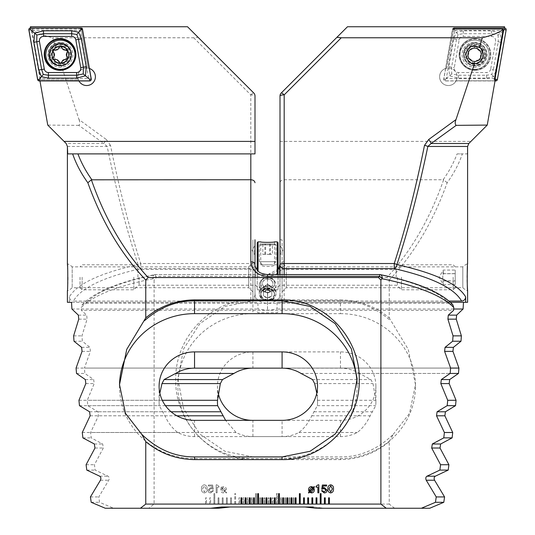 <?xml version="1.0" encoding="UTF-8"?>
<svg xmlns="http://www.w3.org/2000/svg" width="535" height="535" viewBox="0 0 535 535"><rect width="100%" height="100%" fill="white"/><g stroke="black" fill="none" stroke-linecap="round" stroke-linejoin="round"><path stroke-width="0.4" stroke-dasharray="2.67 2.01" d="M60.422 42.272A12.506 12.506 0 0 0 47.916 54.777A12.506 12.506 0 0 0 60.422 67.283A12.506 12.506 0 0 0 72.927 54.777A12.506 12.506 0 0 0 60.422 42.272M79.013 119.599C80.123 122.482 80.043 124.401 78.779 125.357L103.89 143.507A4.166 0.635 124.9 0 1 106.278 139.481L79.013 119.599L60.629 63.525C64.755 63.912 67.604 60.963 69.175 54.67C67.457 48.424 64.534 45.535 60.422 46.023A8.754 8.754 0 0 0 51.668 54.777A8.754 8.754 0 0 0 60.422 63.531C57.586 63.926 54.924 62.207 52.45 58.382C51.434 52.149 52.497 48.504 55.64 47.441L52.691 37.771L193.717 37.771L198.09 37.323L253.771 93.01A4.166 4.166 0 0 1 254.994 95.952L254.994 153.899L77.923 153.899M60.629 63.525L60.422 63.531A8.754 8.754 0 0 0 69.175 54.777A8.754 8.754 0 0 0 60.422 46.023L55.64 47.441M30.415 26.75L30.936 28.001L81.099 28.001L88.181 68.159A8.754 8.754 0 0 0 77.889 76.779A8.754 8.754 0 0 0 86.643 85.533A8.754 8.754 0 0 0 95.397 76.779A8.754 8.754 0 0 0 86.643 68.019A8.754 8.754 0 0 0 78.424 79.789L78.866 80.792A8.754 8.754 0 0 0 78.946 80.945M254.58 250.32L254.58 254.493L254.58 250.32M254.994 250.32L254.994 254.493L254.994 250.32M67.397 302.308L252.908 302.308L252.908 239.78L252.908 291.889L252.908 262.705L248.742 266.871L248.742 287.716L248.742 266.871L72.192 266.871L72.192 287.716L72.192 266.871A14.592 14.592 0 0 0 67.397 263.748M252.908 291.889L248.742 287.716L72.192 287.716A14.592 14.592 0 0 1 67.397 290.846L67.718 284.714M278.641 268.978L267.5 274.716C259.957 274.047 255.79 270.543 254.994 264.21L254.994 295.293L252.908 299.814L252.908 302.308L257.957 302.308L257.957 309.016L267.5 310.34L453.606 310.34M252.908 262.705L252.908 299.814M254.994 295.293L254.994 264.598A4.166 4.026 0 0 1 250.821 268.63L250.821 301.058L73.395 301.058C80.838 288.011 103.295 277.197 140.752 268.63A4.166 2.628 77.4 0 1 138.083 264.598C99.958 273.138 77.04 283.904 69.336 296.898C69.543 299.413 70.894 300.797 73.395 301.058M67.784 282.453L67.838 279.905M67.851 277.311L67.718 269.894M67.624 267.747L67.557 266.376M67.397 146.456L107.167 146.456C116.235 190.146 126.548 229.528 138.083 264.598A4.166 1.03 -17.9 0 1 140.752 263.521C129.457 228.452 119.365 189.069 110.491 145.373A4.166 1.057 -11.5 0 0 107.167 146.456L103.89 143.507L66.179 143.507M69.336 302.308L69.336 296.898M81.28 29.03L31.739 29.03L40.687 79.789L78.424 79.789L39.971 79.789L39.944 80.792L78.866 80.792M193.717 37.771L250.821 94.876L250.821 263.521A4.166 1.077 180 0 1 254.994 264.598L254.994 239.78L252.908 239.78M78.779 125.357L47.755 125.083M106.278 139.481L110.491 145.373M187.517 26.75L198.09 37.323M250.821 94.876A4.166 0.776 135 0 1 253.771 93.01A4.166 4.166 0 0 1 254.994 95.952A4.166 1.077 180 0 0 250.821 94.876M105.281 508.25L210.529 508.25L221.644 506.999L305.017 506.999L316.138 508.25L421.386 508.25L324.471 508.25L313.356 506.999L324.471 508.25L394.589 508.25L389.233 504.084L389.233 441.636C375.102 453.359 358.845 459.351 340.454 459.605L252.908 459.598C210.476 460.481 174.604 421.306 175.768 379.676C174.684 338.127 210.469 299.011 252.908 299.888L340.454 299.888M254.994 298.838L255.222 296.116C256.934 300.543 261.026 302.93 267.5 303.271L449.514 303.271L452.777 304.689M250.821 301.058L252.908 300.483M254.994 293.247L255.222 296.116M71.529 302.308L257.957 302.308M159.858 393.118L159.176 400.287A35.437 34.227 0 0 0 159.109 402.38A35.437 34.227 0 0 0 159.276 405.664L164.874 415.802C168.177 422.877 172.457 428.448 177.72 432.501A35.437 34.227 0 0 0 194.546 436.607L282.092 436.607A35.437 34.227 0 0 0 298.911 432.501C304.181 428.448 308.461 422.877 311.758 415.802L317.362 405.664A35.437 34.227 0 0 0 317.529 402.38A35.437 34.227 0 0 0 317.462 400.287L316.78 393.118M380.425 274.662A4.166 2.494 -78.5 0 0 379.589 274.716C414.999 282.105 438.305 291.628 449.514 303.271M119.512 385.407A75.04 72.479 0 0 0 119.506 386.13A75.04 72.479 0 0 0 194.546 458.609L282.092 458.609A75.04 72.479 0 0 0 357.133 386.13A75.04 72.479 0 0 0 357.039 382.625M71.911 309.016L257.957 309.016M76.07 368.073L450.597 368.073L84.403 368.073L90.388 351.368L89.947 347.349L82.343 341.23L81.962 335.86L87.085 319.154L86.703 315.135L81.394 310.34L81.213 307.545C92.542 295.795 116.429 286.192 152.883 278.742L154.107 280.039L154.107 504.084L148.743 508.25L113.614 508.25L99.543 502.305L98.768 496.935L108.765 480.229C109.514 478.39 109.28 477.046 108.05 476.204L95.123 470.091L94.434 464.721L103.322 448.016L102.68 443.99L91.218 437.877L90.616 432.501L98.467 415.802L97.905 411.776L87.807 405.664L87.285 400.287L94.173 383.588L93.672 379.562L84.851 373.443L84.403 368.073M301.024 373.443L450.149 373.443L359.386 373.443L370.895 379.562L373.015 383.588L375.824 400.287A35.437 34.227 0 0 1 375.891 402.38A35.437 34.227 0 0 1 375.724 405.664L370.126 415.802C366.823 422.877 362.543 428.448 357.28 432.501A35.437 34.227 0 0 1 340.454 436.607L252.908 436.607A35.437 34.227 0 0 1 236.089 432.501L225.616 420.356M76.518 373.443L84.851 373.443M78.946 400.287L159.176 400.287M317.462 400.287L375.824 400.287M79.468 405.664L159.276 405.664M317.362 405.664L375.724 405.664M82.283 432.501L177.72 432.501M298.911 432.501L357.28 432.501M82.885 437.877L91.218 437.877M73.623 335.86L81.962 335.86M74.004 341.23L82.343 341.23M86.095 464.721L94.434 464.721M86.784 470.091L95.123 470.091M90.428 496.935L98.768 496.935M91.204 502.305L99.543 502.305M81.574 28.154L81.106 28.014M89.412 68.473A8.754 8.754 0 0 0 89.245 68.42L82.243 28.716M72.646 153.899L67.718 153.899M31.739 29.03C34.628 32.08 41.61 34.989 52.691 37.771M81.126 28.154L81.307 29.157L81.949 28.388M89.245 68.42L88.181 68.159L81.307 29.157M40.687 79.789L39.971 79.789M308.775 493.009L308.421 492.775L309.143 491.872L308.575 489.779C308.601 487.813 309.578 486.763 311.504 486.623L313.51 487.338L314.139 486.582L314.486 486.904L313.824 487.699L314.346 489.786C314.326 491.739 313.363 492.788 311.45 492.929L309.471 492.24L308.775 493.009M309.538 489.779L309.785 491.143L312.868 488.04L311.464 487.479L309.538 489.779M313.383 489.846L313.142 488.428L310.046 491.538L311.45 492.08L313.383 489.846M318.833 492.829L317.87 492.829L317.87 487.158L316.058 487.158L316.058 486.302L318.118 484.81L318.833 484.81L318.833 492.829M324.217 492.929L321.508 490.695L322.578 490.695L324.19 491.973L325.996 490.261L324.203 488.549L321.722 489.257L322.378 485.024L326.651 485.024L326.651 485.987L323.147 485.987L322.819 488.127L324.357 487.586L327.066 490.174C326.932 491.926 325.982 492.849 324.217 492.929M330.69 492.929C328.644 492.501 327.721 491.15 327.922 488.876C327.721 486.603 328.644 485.245 330.69 484.81C332.75 485.238 333.679 486.596 333.479 488.876C333.673 491.157 332.75 492.508 330.69 492.929M332.409 488.876L330.704 485.773L328.992 488.876L330.704 491.973L332.409 488.876M311.898 497.831L311.898 504.084L312.734 504.084L312.734 497.831L311.898 497.831M307.732 497.831L307.732 504.084L308.561 504.084L308.561 497.831L307.732 497.831M303.559 497.831L303.559 504.084L304.395 504.084L304.395 497.831L303.559 497.831M291.053 497.831L291.053 504.084L291.889 504.084L291.889 497.831L291.053 497.831M286.887 497.831L286.887 504.084L287.716 504.084L287.716 497.831L286.887 497.831M282.714 497.831L282.714 504.084L283.55 504.084L283.55 497.831L282.714 497.831M300.229 504.084L300.229 493.658L299.393 493.658L299.393 504.084L300.229 504.084M295.22 497.831L295.22 504.084L296.056 504.084L296.056 497.831L295.22 497.831M270.208 497.831L270.208 504.084L271.044 504.084L271.044 497.831L270.208 497.831M321.067 504.084L321.067 493.658L320.238 493.658L320.238 504.084L321.067 504.084M316.065 497.831L316.065 504.084L316.901 504.084L316.901 497.831L316.065 497.831M266.042 497.831L266.042 504.084L266.871 504.084L266.871 497.831L266.042 497.831M261.869 497.831L261.869 504.084L262.705 504.084L262.705 497.831L261.869 497.831M279.384 504.084L279.384 493.658L278.548 493.658L278.548 504.084L279.384 504.084M274.381 497.831L274.381 504.084L275.211 504.084L275.211 497.831L274.381 497.831M249.363 497.831L249.363 504.084L250.199 504.084L250.199 497.831L249.363 497.831M245.197 497.831L245.197 504.084L246.033 504.084L246.033 497.831L245.197 497.831M241.031 497.831L241.031 504.084L241.86 504.084L241.86 497.831L241.031 497.831M258.539 504.084L258.539 493.658L257.703 493.658L257.703 504.084L258.539 504.084M253.536 497.831L253.536 504.084L254.366 504.084L254.366 497.831L253.536 497.831M328.57 497.831L328.57 504.084L329.406 504.084L329.406 497.831L328.57 497.831M324.404 497.831L324.404 504.084L325.24 504.084L325.24 497.831L324.404 497.831M474.578 42.272A12.506 12.506 0 0 1 487.084 54.777A12.506 12.506 0 0 1 474.578 67.283A12.506 12.506 0 0 1 462.073 54.777A12.506 12.506 0 0 1 474.578 42.272M474.578 46.023A8.754 8.754 0 0 1 483.332 54.777A8.754 8.754 0 0 1 474.578 63.531A8.754 8.754 0 0 1 465.824 54.777A8.754 8.754 0 0 1 474.578 46.023M453.72 29.03L446.819 68.159A8.754 8.754 0 0 1 457.111 76.779A8.754 8.754 0 0 1 448.357 85.533A8.754 8.754 0 0 1 445.755 68.42L452.851 28.154L504.365 28.001L454.121 28.001M456.134 80.792A8.754 8.754 0 0 1 439.603 76.779A8.754 8.754 0 0 1 448.357 68.019A8.754 8.754 0 0 1 456.576 79.789L456.134 80.792L495.056 80.792M280.42 250.32L280.42 254.493L280.42 250.32M280.006 250.32L280.006 254.493L280.006 250.32M450.416 302.308L282.092 302.308L282.092 239.78L282.092 291.889L282.092 262.705L286.258 266.871L286.258 287.716L286.258 266.871L462.808 266.871L462.808 287.716L462.808 266.871A14.592 14.592 0 0 1 467.603 263.748L467.443 266.45M467.149 277.304L467.169 279.979M467.215 282.46L467.289 284.867M282.092 291.889L286.258 287.716L462.808 287.716A14.592 14.592 0 0 0 467.603 290.846M347.483 26.75L281.229 93.01A4.166 4.166 0 0 0 280.006 95.952L280.006 295.293L282.092 299.814L282.092 302.308L277.043 302.308L277.043 309.016L267.5 310.34L81.394 310.34M282.092 262.705L282.092 299.814M209.76 504.084L209.76 497.831L210.596 497.831L210.596 504.084L209.76 504.084L209.76 497.831L210.596 497.831L210.596 504.084L205.594 504.084L205.594 497.831L206.43 497.831L206.43 504.084L154.107 504.084M389.233 441.636L393.252 434.32C377.556 449.467 359.961 457.004 340.454 456.917L252.908 456.91L224.947 451.286L199.849 434.045L183.585 408.72L177.867 378.847L183.585 348.974L199.849 323.648L224.947 306.415L252.908 300.784L340.454 300.784L340.454 299.881C358.845 300.122 375.102 306.12 389.233 317.864L389.233 280.039L386.832 277.538L156.501 277.538L154.107 280.039M389.233 504.084L293.14 504.084L293.14 497.831L293.969 497.831L293.969 504.084L288.967 504.084L288.967 497.831L289.803 497.831L289.803 504.084L284.801 504.084L284.801 497.831L285.637 497.831L285.637 504.084L280.634 504.084L280.634 497.831L281.463 497.831L281.463 504.084L276.461 504.084L276.461 493.658L277.297 493.658L277.297 504.084L272.295 504.084L272.295 497.831L273.131 497.831L273.131 504.084L268.129 504.084L268.129 497.831L268.958 497.831L268.958 504.084L263.956 504.084L263.956 497.831L264.792 497.831L264.792 504.084L259.789 504.084L259.789 497.831L260.619 497.831L260.619 504.084L255.616 504.084L255.616 493.658L256.452 493.658L256.452 504.084L251.45 504.084L251.45 497.831L252.286 497.831L252.286 504.084L247.284 504.084L247.284 497.831L248.113 497.831L248.113 504.084L243.111 504.084L243.111 497.831L243.947 497.831L243.947 504.084L238.944 504.084L238.944 497.831L239.78 497.831L239.78 504.084L234.771 504.084L234.771 493.658L235.607 493.658L235.607 504.084L230.605 504.084L230.605 497.831L231.441 497.831L231.441 504.084L226.439 504.084L226.439 497.831L227.268 497.831L227.268 504.084L222.266 504.084L222.266 497.831L223.102 497.831L223.102 504.084L218.099 504.084L218.099 497.831L218.935 497.831L218.935 504.084L213.933 504.084L213.933 493.658L214.762 493.658L214.762 504.084L210.596 504.084M207.934 490.174C208.068 491.926 209.018 492.849 210.783 492.929L213.492 490.695L212.422 490.695L210.81 491.973L209.004 490.261L210.797 488.549L213.278 489.257L212.622 485.024L208.349 485.024L208.349 485.987L211.853 485.987L212.181 488.127L210.643 487.586L207.934 490.174C208.068 491.926 209.018 492.849 210.783 492.929L213.492 490.695L212.422 490.695L210.81 491.973L209.004 490.261L210.797 488.549L213.278 489.257L212.622 485.024L208.349 485.024L208.349 485.987L211.853 485.987L212.181 488.127L210.643 487.586L207.934 490.174M225.529 492.24L226.225 493.009L226.579 492.775L225.857 491.872L226.425 489.779C226.399 487.813 225.422 486.763 223.496 486.623L221.49 487.338L220.861 486.582L220.514 486.904L221.176 487.699L220.654 489.786C220.674 491.739 221.637 492.788 223.55 492.929L225.529 492.24L226.225 493.009L226.579 492.775L225.857 491.872L226.425 489.779C226.399 487.813 225.422 486.763 223.496 486.623L221.49 487.338L220.861 486.582L220.514 486.904L221.176 487.699L220.654 489.786C220.674 491.739 221.637 492.788 223.55 492.929L225.529 492.24M216.167 484.81L216.167 492.829L217.13 492.829L217.13 487.158L218.942 487.158L218.942 486.302L216.882 484.81L216.167 484.81L216.167 492.829L217.13 492.829L217.13 487.158L218.942 487.158L218.942 486.302L216.882 484.81L216.167 484.81M201.521 488.876C201.327 491.157 202.25 492.508 204.31 492.929C206.356 492.501 207.279 491.15 207.078 488.876C207.279 486.603 206.356 485.245 204.31 484.81C202.25 485.238 201.321 486.596 201.521 488.876C201.327 491.157 202.25 492.508 204.31 492.929C206.356 492.501 207.279 491.15 207.078 488.876C207.279 486.603 206.356 485.245 204.31 484.81C202.25 485.238 201.321 486.596 201.521 488.876M494.313 79.789L495.029 79.789M467.603 302.308L277.043 302.308M429.719 508.25L394.589 508.25M393.252 434.32L409.509 413.381L415.494 384.632L408.258 349.362L389.233 317.864M389.233 280.039C413.97 253.918 433.276 221.483 447.16 182.743C453.834 173.521 458.896 163.911 462.354 153.899L467.282 153.899L467.603 146.844M280.006 295.293L280.006 274.575M156.501 277.538L155.411 276.354L267.5 276.354C277.558 275.431 283.115 270.583 284.179 261.816L284.179 179.747L443.127 179.747C449.046 171.467 453.693 162.854 457.077 153.899L467.282 153.899M284.179 153.899L284.179 179.747C281.664 179.934 280.273 180.937 280.006 182.743M457.077 153.899L462.354 153.899M447.16 182.743L443.615 179.813C430.04 218.728 411.114 251.303 386.832 277.538M443.127 179.747L443.615 179.813M280.006 298.838L279.778 296.116C278.066 300.543 273.974 302.93 267.5 303.271L85.486 303.271L82.223 304.689L81.213 307.545M284.179 274.575L284.179 301.058L449.012 301.058M284.179 301.058L282.092 300.483M280.006 293.247L279.778 296.116M218.22 393.118A35.437 34.227 0 0 1 217.471 386.13A35.437 34.227 0 0 1 252.908 351.903L340.454 351.903A35.437 34.227 0 0 1 375.891 386.13A35.437 34.227 0 0 1 340.454 420.356L282.092 420.356L282.092 436.607M252.908 351.903L252.908 368.154L340.454 368.154A35.437 34.227 0 0 1 359.386 373.443M340.454 313.65A75.04 72.479 0 0 1 415.494 386.13A75.04 72.479 0 0 1 340.454 458.609L252.908 458.609A75.04 72.479 0 0 1 177.867 386.13A75.04 72.479 0 0 1 252.908 313.65L340.454 313.65L340.454 300.784C358.764 300.717 375.483 307.391 390.617 320.793M267.5 276.354L267.5 274.575L155.411 274.575L155.411 276.354A4.166 1.913 -42.6 0 0 152.883 278.742A4.166 2.494 78.5 0 1 154.575 274.662L154.575 274.662A4.166 2.494 78.5 0 1 155.411 274.716C120 282.105 96.695 291.628 85.486 303.271M284.179 261.816A4.166 2.394 0 0 0 280.006 264.21M453.693 309.016L277.043 309.016M162.286 400.287L87.285 400.287M165.449 405.664L87.807 405.664M236.089 432.501L90.616 432.501M210.529 508.25L113.614 508.25M313.356 506.999L229.983 506.999L218.862 508.25L148.743 508.25M453.874 28.154L453.693 29.157L452.851 28.154M445.755 68.42L446.819 68.159L453.693 29.157M225.462 489.779L225.215 491.143L222.132 488.04L223.536 487.479L225.462 489.779L225.215 491.143L222.132 488.04L223.536 487.479L225.462 489.779M221.617 489.846L221.858 488.428L224.954 491.538L223.55 492.08L221.617 489.846L221.858 488.428L224.954 491.538L223.55 492.08L221.617 489.846M202.591 488.876L204.296 485.773L206.008 488.876L204.296 491.973L202.591 488.876L204.296 485.773L206.008 488.876L204.296 491.973L202.591 488.876M222.266 504.084L222.266 497.831L223.102 497.831L223.102 504.084M226.439 504.084L226.439 497.831L227.268 497.831L227.268 504.084M230.605 504.084L230.605 497.831L231.441 497.831L231.441 504.084M243.111 504.084L243.111 497.831L243.947 497.831L243.947 504.084M247.284 504.084L247.284 497.831L248.113 497.831L248.113 504.084M251.45 504.084L251.45 497.831L252.286 497.831L252.286 504.084M234.771 504.084L234.771 493.658L235.607 493.658L235.607 504.084M238.944 504.084L238.944 497.831L239.78 497.831L239.78 504.084M263.956 504.084L263.956 497.831L264.792 497.831L264.792 504.084M213.933 504.084L213.933 493.658L214.762 493.658L214.762 504.084M218.099 504.084L218.099 497.831L218.935 497.831L218.935 504.084M268.129 504.084L268.129 497.831L268.958 497.831L268.958 504.084M272.295 504.084L272.295 497.831L273.131 497.831L273.131 504.084M255.616 504.084L255.616 493.658L256.452 493.658L256.452 504.084M259.789 504.084L259.789 497.831L260.619 497.831L260.619 504.084M284.801 504.084L284.801 497.831L285.637 497.831L285.637 504.084M288.967 504.084L288.967 497.831L289.803 497.831L289.803 504.084M293.14 504.084L293.14 497.831L293.969 497.831L293.969 504.084M276.461 504.084L276.461 493.658L277.297 493.658L277.297 504.084M280.634 504.084L280.634 497.831L281.463 497.831L281.463 504.084M205.594 504.084L205.594 497.831L206.43 497.831L206.43 504.084M60.06 43.007A11.462 11.462 0 0 0 48.598 54.47A11.462 11.462 0 0 0 60.06 65.939A11.462 11.462 0 0 0 71.529 54.47A11.462 11.462 0 0 0 60.06 43.007A11.462 11.462 0 0 0 48.598 54.47A11.462 11.462 0 0 0 60.06 65.939A11.462 11.462 0 0 0 71.529 54.47A11.462 11.462 0 0 0 60.06 43.007A11.462 11.462 0 0 0 48.598 54.47A11.462 11.462 0 0 0 60.06 65.939M60.06 38.634A15.843 15.843 0 0 0 44.224 54.47A15.843 15.843 0 0 0 60.06 70.312A15.843 15.843 0 0 0 75.903 54.47A15.843 15.843 0 0 0 60.06 38.634A15.843 15.843 0 0 1 75.903 54.47A15.843 15.843 0 0 1 60.06 70.312M31.418 30.435L39.898 78.511L88.71 78.511L80.23 30.435L31.418 30.435L30.502 29.666L28.857 29.96M39.898 78.511L39.249 79.28L37.611 79.568M80.23 30.435L80.879 29.666L80.879 28.001M88.71 78.511L89.626 79.28L91.264 78.986M69.924 54.777A9.503 9.503 0 0 0 60.422 45.274A9.503 9.503 0 0 0 50.919 54.777A9.503 9.503 0 0 0 60.422 64.274A9.503 9.503 0 0 0 69.924 54.777M67.256 56.87A1.645 1.645 0 0 1 65.658 59.646M50.002 54.777A10.419 10.419 0 0 0 60.422 65.196A10.419 10.419 0 0 0 70.847 54.777A10.419 10.419 0 0 0 60.422 44.351A10.419 10.419 0 0 0 50.002 54.777A10.419 10.419 0 0 0 60.422 65.196A10.419 10.419 0 0 0 70.847 54.777A10.419 10.419 0 0 0 60.422 44.351A10.419 10.419 0 0 0 50.002 54.777M67.096 54.777A6.667 6.667 0 0 0 60.422 48.103A6.667 6.667 0 0 0 53.754 54.777A6.667 6.667 0 0 0 60.422 61.445A6.667 6.667 0 0 0 67.096 54.777M75.014 54.777A14.592 14.592 0 0 0 60.422 40.185A14.592 14.592 0 0 0 45.829 54.777A14.592 14.592 0 0 0 60.422 69.363A14.592 14.592 0 0 0 75.014 54.777M67.764 51.487A1.645 1.645 0 0 1 67.249 52.684M61.458 62.648A1.645 1.645 0 0 1 58.837 61.746M54.135 59.612A1.645 1.645 0 0 1 53.105 57.84M53.105 51.748A1.645 1.645 0 0 1 54.122 49.976M59.398 46.919A1.645 1.645 0 0 1 61.445 46.919M474.94 43.007A11.462 11.462 0 0 1 486.402 54.47A11.462 11.462 0 0 1 474.94 65.939A11.462 11.462 0 0 1 463.47 54.47A11.462 11.462 0 0 1 474.94 43.007A11.462 11.462 0 0 1 486.402 54.47A11.462 11.462 0 0 1 474.94 65.939A11.462 11.462 0 0 1 463.47 54.47A11.462 11.462 0 0 1 474.94 43.007A11.462 11.462 0 0 1 486.402 54.47A11.462 11.462 0 0 1 474.94 65.939M474.94 38.634A15.843 15.843 0 0 1 490.776 54.47A15.843 15.843 0 0 1 474.94 70.312A15.843 15.843 0 0 1 459.097 54.47A15.843 15.843 0 0 1 474.94 38.634A15.843 15.843 0 0 1 490.776 54.47A15.843 15.843 0 0 1 474.94 70.312A15.843 15.843 0 0 1 459.097 54.47A15.843 15.843 0 0 1 474.94 38.634A15.843 15.843 0 0 0 459.097 54.47A15.843 15.843 0 0 0 474.94 70.312M490.689 69.082A4.166 4.166 0 0 1 486.582 72.526L458.395 72.526A4.166 4.166 0 0 1 454.289 67.631L459.184 39.864A4.166 4.166 0 0 1 463.29 36.42L491.484 36.42A4.166 4.166 0 0 1 495.584 41.315L490.689 69.082L493.357 69.55L491.718 74.472L486.582 75.234L486.582 72.526M494.541 78.511L446.29 78.511L454.77 30.435L454.121 29.03M454.77 30.435L503.014 30.435M495.029 80.945L445.374 80.945A1.665 1.665 0 0 1 443.736 78.986L452.483 29.378A1.665 1.665 0 0 1 453.894 28.014M446.29 78.511L445.374 79.28L443.736 78.986M495.751 80.859L445.374 80.859A1.585 1.585 0 0 1 443.816 78.999L452.563 29.392A1.585 1.585 0 0 1 454.121 28.081L504.498 28.081A1.585 1.585 0 0 1 506.056 29.94L497.309 79.554A1.585 1.585 0 0 1 495.751 80.859L495.751 79.28L497.309 79.554M486.582 78.15L486.582 75.234L458.395 75.234L451.734 73.944L451.62 67.163L456.515 39.396L458.154 34.474L463.29 33.712L491.484 33.712L498.138 35.002L500.345 33.15L491.484 30.796L463.29 30.796L456.295 32.261L453.64 38.888L448.745 66.654L449.527 75.796L458.395 78.15L486.582 78.15L493.578 76.686L496.233 70.058L501.128 42.292L500.345 33.15L504.498 29.666L504.498 28.081M458.154 34.474L454.121 29.666L452.483 29.378M491.718 74.472L495.751 79.28M451.734 73.944L445.374 79.28L445.374 80.945M498.138 35.002L498.252 41.783L495.584 41.315M483.948 56.356A9.503 9.503 0 0 1 472.993 64.147A9.503 9.503 0 0 1 465.209 53.192A9.503 9.503 0 0 1 476.157 45.408A9.503 9.503 0 0 1 483.948 56.356M468.205 51.561A2.876 2.876 0 0 1 468.747 53.774L468.205 51.561C467.617 49.688 468.299 48.866 470.245 49.1L474.17 47.642C475.495 46.191 476.551 46.371 477.327 48.177C477.635 49.982 478.711 50.872 480.55 50.845L482.376 52.751L481.66 53.841A1.645 1.645 0 0 0 480.55 50.845A2.876 2.876 0 0 1 477.327 48.177A1.645 1.645 0 0 0 474.17 47.642A2.876 2.876 0 0 1 470.245 49.1A1.645 1.645 0 0 0 468.205 51.561M481.273 59.238L478.925 60.435A1.645 1.645 0 0 0 480.965 57.974L481.273 59.238M464.3 53.039A10.419 10.419 0 0 1 476.31 44.499A10.419 10.419 0 0 1 484.857 56.509A10.419 10.419 0 0 1 472.846 65.049A10.419 10.419 0 0 1 464.3 53.039A10.419 10.419 0 0 1 476.31 44.499A10.419 10.419 0 0 1 484.857 56.509A10.419 10.419 0 0 1 472.846 65.049A10.419 10.419 0 0 1 464.3 53.039M485.405 56.603A10.981 10.981 0 0 1 472.753 65.604A10.981 10.981 0 0 1 463.751 52.952A10.981 10.981 0 0 1 476.404 43.95A10.981 10.981 0 0 1 485.405 56.603M488.963 57.205A14.592 14.592 0 0 1 472.151 69.162A14.592 14.592 0 0 1 460.187 52.35A14.592 14.592 0 0 1 477.006 40.386A14.592 14.592 0 0 1 488.963 57.205A14.592 14.592 0 0 1 472.151 69.162A14.592 14.592 0 0 1 460.187 52.35A14.592 14.592 0 0 1 477.006 40.386A14.592 14.592 0 0 1 488.963 57.205M481.66 53.841L480.417 55.76L480.965 57.974A2.876 2.876 0 0 1 481.66 53.841M466.353 53.386A8.339 8.339 0 0 1 475.963 46.552A8.339 8.339 0 0 1 482.797 56.162A8.339 8.339 0 0 1 473.187 62.996A8.339 8.339 0 0 1 466.353 53.386M468.747 53.794L468.747 53.774A2.876 2.876 0 0 1 467.503 55.687L468.747 53.794M478.925 60.435L475 61.893C473.669 63.337 472.619 63.157 471.843 61.358C471.536 59.545 470.459 58.656 468.62 58.683C466.707 58.261 466.333 57.265 467.503 55.687A1.645 1.645 0 0 0 468.62 58.683A2.876 2.876 0 0 1 471.843 61.358A1.645 1.645 0 0 0 475 61.893A2.876 2.876 0 0 1 478.925 60.435M443.308 273.733L443.308 270.075L442.726 277.25L443.308 284.52L442.726 277.344L443.308 273.733L455.231 273.733L455.231 270.075L455.231 284.52L455.231 273.733M455.231 284.52L443.308 284.52L438.967 277.297L443.308 270.075L455.231 270.075M455.231 277.224L455.231 287.716L455.231 277.224M453.145 277.21L453.145 289.803L453.145 277.21M401.451 277.21L401.451 289.803L401.451 277.21M278.053 277.364L278.053 267.707L278.053 277.364M278.053 277.21L278.053 289.803L278.053 277.21M257.215 277.21L257.215 289.803L257.215 277.21M257.215 277.364L257.215 267.707L257.215 277.364M133.817 277.21L133.817 289.803L133.817 277.21M82.122 277.21L82.122 289.803L82.122 277.21M80.036 277.224L80.036 287.716L80.036 277.224M443.308 273.639L455.231 273.639M443.308 280.862L455.231 280.862M443.308 280.949L455.231 280.949M278.053 274.575L278.053 242.696M277.224 241.86L277.224 274.575M257.215 242.696L257.215 270.081M258.044 270.977L258.044 241.86M260.752 283.624C260.906 281.002 262.244 278.922 264.765 277.384L270.496 277.384C273.024 278.922 274.361 281.002 274.515 283.624C274.943 290.171 260.331 290.171 260.752 283.624L260.752 295.233C260.331 287.208 274.936 287.208 274.515 295.233C274.943 302.502 260.338 302.529 260.752 295.233M274.515 283.624L274.515 295.233M260.752 283.476C260.324 290.11 274.936 290.104 274.515 283.476C274.361 280.828 273.024 278.742 270.496 277.21L264.765 277.21C262.244 278.735 260.906 280.828 260.752 283.476L260.752 294.798C260.331 302.148 274.936 302.155 274.515 294.798C274.943 286.733 260.338 286.707 260.752 294.798M274.515 283.476L274.515 294.798M260.752 264.792L260.752 241.86C260.338 242.656 274.943 242.656 274.515 241.86L274.515 264.792C274.936 267.052 260.344 267.052 260.752 264.792L278.053 264.792L260.752 264.792M273.445 290.846A6.714 5.838 180 0 0 264.277 288.713A6.714 5.838 180 0 0 261.822 296.684A6.714 5.838 180 0 0 270.991 298.824A6.714 5.838 180 0 0 273.445 290.846M274.856 289.676A8.339 7.249 180 0 0 265.474 286.299A8.339 7.249 180 0 0 259.294 293.3A8.339 7.249 180 0 0 260.411 296.932A8.339 7.249 180 0 0 269.794 300.309A8.339 7.249 180 0 0 275.973 293.3A8.339 7.249 180 0 0 274.856 289.676M274.856 281.39A8.339 7.249 180 0 0 265.474 278.013A8.339 7.249 180 0 0 259.294 285.015A8.339 7.249 180 0 0 260.411 288.639A8.339 7.249 180 0 0 269.794 292.023A8.339 7.249 180 0 0 275.973 285.015A8.339 7.249 180 0 0 274.856 281.39M272.148 281.209A5.21 4.534 180 0 0 265.026 279.551A5.21 4.534 180 0 0 263.12 285.737A5.21 4.534 180 0 0 270.242 287.395A5.21 4.534 180 0 0 272.148 281.209M267.634 289.582L263.467 291.675L263.467 295.862L267.634 297.955L271.8 295.862L271.8 291.675L267.634 289.582L267.634 284.433L271.8 286.526L271.8 291.675M271.8 295.862L271.8 286.526M271.8 290.712L267.634 292.805L267.634 297.955M267.634 292.805L263.467 290.712L263.467 295.862M267.634 284.433L263.467 286.526L263.467 290.712M263.467 286.526L263.467 291.675M274.315 243.94L260.92 243.947L274.315 243.94M275.933 244.883L259.294 244.883L275.933 244.883M275.933 261.662L259.294 261.662L275.933 261.662M272.823 264.785L262.424 264.792L272.823 264.785M270.409 243.973L262.839 243.953L272.429 243.947L270.409 243.973L270.409 254.399L272.429 254.366L272.429 243.947M269.647 243.913L269.647 254.339L272.429 254.366M269.647 254.339L264.858 254.339L264.858 243.92M264.858 254.339L262.839 254.372L262.839 243.953M270.409 254.399L262.839 254.372M265.614 254.399L265.614 243.98M261.822 297.072A6.714 5.791 180 0 1 264.277 289.161A6.714 5.791 180 0 1 273.445 291.281A6.714 5.791 180 0 1 270.991 299.192A6.714 5.791 180 0 1 261.822 297.072M260.411 297.299A8.339 7.189 180 0 1 259.294 293.702A8.339 7.189 180 0 1 265.474 286.753A8.339 7.189 180 0 1 274.856 290.104A8.339 7.189 180 0 1 275.973 293.702A8.339 7.189 180 0 1 269.794 300.65A8.339 7.189 180 0 1 260.411 297.299M260.411 288.806A8.339 7.189 180 0 1 259.294 285.209A8.339 7.189 180 0 1 265.474 278.26A8.339 7.189 180 0 1 274.856 281.611A8.339 7.189 180 0 1 275.973 285.209A8.339 7.189 180 0 1 269.794 292.157A8.339 7.189 180 0 1 260.411 288.806M263.12 285.871A5.21 4.494 180 0 1 265.026 279.731A5.21 4.494 180 0 1 272.148 281.377A5.21 4.494 180 0 1 270.242 287.516A5.21 4.494 180 0 1 263.12 285.871M263.467 292.103L267.634 290.024L271.8 292.103L271.8 296.25L267.634 298.329L263.467 296.25L263.467 286.827L263.467 296.25M267.634 298.329L267.634 293.053L263.467 290.98M267.634 293.053L271.8 290.98L271.8 296.25M271.8 290.98L271.8 292.103M263.467 286.827L267.634 284.747L271.8 286.827M267.634 284.747L267.634 290.024M250.821 264.598L250.821 268.63L140.752 268.63L140.752 263.521L250.821 263.521L250.821 264.598M82.223 304.689C94.213 292.097 118.329 282.092 154.575 274.662A4.166 4.166 0 0 1 155.411 274.575L267.5 274.575L267.5 310.34L267.5 274.716L379.589 274.575M194.546 436.607L194.546 420.356M282.092 456.91L282.092 458.609M194.546 456.91L194.546 458.609M85.332 379.562L93.672 379.562M312.527 379.562L370.895 379.562M85.834 383.588L94.173 383.588M314.654 383.588L373.015 383.588M89.566 411.776L162.54 411.776M314.099 411.776L372.46 411.776M90.134 415.802L164.874 415.802M311.758 415.802L370.126 415.802M78.364 315.135L86.703 315.135M78.745 319.154L87.085 319.154M81.614 347.349L89.947 347.349M82.049 351.368L90.388 351.368M94.341 443.99L102.68 443.99M94.983 448.016L103.322 448.016M99.717 476.204L108.05 476.204M100.433 480.229L108.765 480.229M340.454 436.607L340.454 420.356M252.908 436.607L252.908 420.356M340.454 368.154L340.454 351.903M252.908 299.888L252.908 313.65M252.908 459.598L252.908 458.609M340.454 459.605L340.454 458.609M171.08 411.776L97.905 411.776M176.878 415.802L98.467 415.802M280.006 141.394L470.934 141.394M39.249 79.28L39.249 80.945M30.502 29.666L30.502 28.001M80.879 29.666L82.517 29.378M89.626 79.28L89.626 80.945M70.76 54.777A10.339 10.339 0 0 0 60.422 44.438A10.339 10.339 0 0 0 50.083 54.777A10.339 10.339 0 0 0 60.422 65.116A10.339 10.339 0 0 0 70.76 54.777M474.94 69.764A15.294 15.294 0 0 1 459.645 54.47A15.294 15.294 0 0 1 474.94 39.175A15.294 15.294 0 0 1 490.234 54.47A15.294 15.294 0 0 1 474.94 69.764M452.563 29.392L454.121 29.666L454.121 28.081M504.498 29.666L506.056 29.94M443.816 78.999L445.374 79.28L445.374 80.859M501.128 42.292L498.252 41.783L493.357 69.55L496.233 70.058M491.484 30.796L491.484 36.42M463.29 30.796L463.29 36.42M453.64 38.888L459.184 39.864M448.745 66.654L454.289 67.631M458.395 78.15L458.395 72.526M484.77 56.496A10.339 10.339 0 0 1 472.86 64.969A10.339 10.339 0 0 1 464.38 53.052A10.339 10.339 0 0 1 476.297 44.579A10.339 10.339 0 0 1 484.77 56.496M397.358 277.237L397.358 285.703L397.358 277.237M396.174 277.351L396.174 269.379L396.174 277.351M279.725 269.379L279.725 274.575M255.543 277.351L255.543 269.379L255.543 277.351M139.093 277.244L139.093 285.215L139.093 277.244M137.91 277.357L137.91 268.884L137.91 277.357M254.994 246.153L254.58 246.153L252.072 250.32L254.58 254.493L254.994 254.493M159.109 402.38L159.109 386.13M317.529 402.38L317.529 386.13M357.133 378.847L357.133 386.13M119.506 384.632L119.506 386.13M280.006 246.153L280.42 246.153L282.928 250.32L280.42 254.493L280.006 254.493M280.006 239.78L282.092 239.78M375.891 402.38L375.891 386.13M217.471 402.38L217.471 386.13M177.867 378.847L177.867 386.13M415.494 384.632L415.494 386.13M267.5 274.575L273.873 273.117L276.796 271.125L278.608 268.951M455.231 266.871L453.145 264.792L401.451 264.792L397.358 268.884L396.174 269.379L280.006 269.379M455.231 287.716L453.145 289.803L401.451 289.803L397.358 285.703L396.174 285.215L279.725 285.215L278.053 286.887M80.036 287.716L82.122 289.803L133.817 289.803L137.91 285.703L139.093 285.215L255.543 285.215L257.215 286.887M256.479 269.092L139.093 269.379L137.91 268.884L133.817 264.792L82.122 264.792L80.036 266.871M278.053 289.803L257.215 289.803L278.053 289.803M257.215 311.898L258.044 312.734L277.224 312.734L278.053 311.898M259.294 285.015L259.294 293.3M275.973 285.015L275.973 293.3M274.348 243.947L275.973 244.883L275.973 261.662L272.843 264.792M262.424 264.792L259.294 261.662L259.294 244.883L260.92 243.947M259.294 285.209L259.294 293.702M275.973 285.209L275.973 293.702"/><path stroke-width="0.8" d="M78.946 80.945A8.754 8.754 0 0 0 95.397 76.779A8.754 8.754 0 0 0 89.412 68.473M67.557 266.376L67.397 263.748C67.891 263.006 67.891 291.602 67.397 290.846L67.397 302.308L71.529 302.308L71.911 309.016L78.364 315.135L78.745 319.154L73.623 335.86L74.004 341.23L81.614 347.349L82.049 351.368L76.07 368.073L76.518 373.443L85.332 379.562L85.834 383.588L78.946 400.287L79.468 405.664L89.566 411.776L90.134 415.802L82.283 432.501L82.885 437.877L94.341 443.99L94.983 448.016L86.095 464.721L86.784 470.091L99.717 476.204C100.941 477.033 101.175 478.377 100.433 480.229L90.428 496.935L91.204 502.305L105.281 508.25L140.411 508.25L145.767 504.084L145.767 441.636C159.898 453.359 176.155 459.351 194.546 459.605L282.092 459.598C324.524 460.481 360.396 421.306 359.232 379.676C360.316 338.127 324.531 299.011 282.092 299.888L194.546 299.888M67.718 284.714L67.784 282.453M67.838 279.905L67.851 277.311M67.718 269.894L67.624 267.747M67.397 263.748L67.397 146.456L66.179 143.507L47.755 125.083L39.971 80.945M324.404 497.831L324.404 504.084L325.24 504.084L325.24 497.831L324.404 497.831M325.24 504.084L329.406 504.084L329.406 497.831L328.57 497.831L328.57 504.084M329.406 504.084L380.893 504.084L386.257 508.25L421.386 508.25L435.457 502.305L436.232 496.935L426.234 480.229C425.486 478.39 425.72 477.046 426.95 476.204L439.877 470.091L440.566 464.721L431.678 448.016L432.32 443.99L443.782 437.877L444.384 432.501L436.533 415.802L437.095 411.776L447.193 405.664L447.715 400.287L440.827 383.588L441.328 379.562L450.149 373.443L450.597 368.073L444.612 351.368L445.053 347.349L452.657 341.23L453.038 335.86L447.915 319.154L448.297 315.135L453.606 310.34L453.787 307.545C442.458 295.795 418.571 286.192 382.117 278.742L380.893 280.039L380.893 504.084M145.767 441.636L141.748 434.32C157.444 449.467 175.039 457.004 194.546 456.917L282.092 456.91L310.053 451.286L335.151 434.045L351.415 408.72L357.133 378.847L351.415 348.974L335.151 323.648L310.053 306.415L282.092 300.784L194.546 300.784L194.546 299.881C176.155 300.122 159.898 306.12 145.767 317.864L145.767 280.039L148.168 277.538L378.499 277.538L380.893 280.039M145.767 504.084L241.86 504.084L241.86 497.831L241.031 497.831L241.031 504.084M241.86 504.084L246.033 504.084L246.033 497.831L245.197 497.831L245.197 504.084M246.033 504.084L250.199 504.084L250.199 497.831L249.363 497.831L249.363 504.084M250.199 504.084L254.366 504.084L254.366 497.831L253.536 497.831L253.536 504.084M254.366 504.084L258.539 504.084L258.539 493.658L257.703 493.658L257.703 504.084M258.539 504.084L262.705 504.084L262.705 497.831L261.869 497.831L261.869 504.084M262.705 504.084L266.871 504.084L266.871 497.831L266.042 497.831L266.042 504.084M266.871 504.084L271.044 504.084L271.044 497.831L270.208 497.831L270.208 504.084M271.044 504.084L275.211 504.084L275.211 497.831L274.381 497.831L274.381 504.084M275.211 504.084L279.384 504.084L279.384 493.658L278.548 493.658L278.548 504.084M279.384 504.084L283.55 504.084L283.55 497.831L282.714 497.831L282.714 504.084M283.55 504.084L287.716 504.084L287.716 497.831L286.887 497.831L286.887 504.084M287.716 504.084L291.889 504.084L291.889 497.831L291.053 497.831L291.053 504.084M291.889 504.084L296.056 504.084L296.056 497.831L295.22 497.831L295.22 504.084M296.056 504.084L300.229 504.084L300.229 493.658L299.393 493.658L299.393 504.084M300.229 504.084L304.395 504.084L304.395 497.831L303.559 497.831L303.559 504.084M304.395 504.084L308.561 504.084L308.561 497.831L307.732 497.831L307.732 504.084M308.561 504.084L312.734 504.084L312.734 497.831L311.898 497.831L311.898 504.084M312.734 504.084L316.901 504.084L316.901 497.831L316.065 497.831L316.065 504.084M316.901 504.084L321.067 504.084L321.067 493.658L320.238 493.658L320.238 504.084M321.067 504.084L324.404 504.084M327.066 490.174C326.932 491.926 325.982 492.849 324.217 492.929L321.508 490.695L322.578 490.695L324.19 491.973L325.996 490.261L324.203 488.549L321.722 489.257L322.378 485.024L326.651 485.024L326.651 485.987L323.147 485.987L322.819 488.127L324.357 487.586L327.066 490.174M309.471 492.24L308.775 493.009L308.421 492.775L309.143 491.872L308.575 489.779C308.601 487.813 309.578 486.763 311.504 486.623L313.51 487.338L314.139 486.582L314.486 486.904L313.824 487.699L314.346 489.786C314.326 491.739 313.363 492.788 311.45 492.929L309.471 492.24M318.833 484.81L318.833 492.829L317.87 492.829L317.87 487.158L316.058 487.158L316.058 486.302L318.118 484.81L318.833 484.81M333.479 488.876C333.673 491.157 332.75 492.508 330.69 492.929C328.644 492.501 327.721 491.15 327.922 488.876C327.721 486.603 328.644 485.245 330.69 484.81C332.75 485.238 333.679 486.596 333.479 488.876M141.748 434.32L125.491 413.381L119.506 384.632L126.742 349.362L145.767 317.864M145.767 280.039C121.03 253.918 101.724 221.483 87.84 182.743C81.166 173.521 76.104 163.911 72.646 153.899L67.718 153.899L67.397 146.844M254.994 239.78L254.994 264.21A4.166 2.394 0 0 0 250.821 261.816L250.821 179.747L91.385 179.813C104.96 218.728 123.886 251.303 148.168 277.538M91.873 179.747C85.954 171.467 81.307 162.854 77.923 153.899L254.994 153.899L254.994 95.952A4.166 4.166 0 0 0 253.771 93.01L187.517 26.75L30.415 26.75L30.635 28.001L81.106 28.014M250.821 153.899L250.821 179.747C253.336 179.934 254.727 180.937 254.994 182.743M77.923 153.899L72.646 153.899L77.923 153.899M87.84 182.743L91.385 179.813M140.411 508.25L210.529 508.25L221.644 506.999L305.017 506.999L229.983 506.999L218.862 508.25L210.529 508.25M378.499 277.538L379.589 276.354A4.166 1.913 42.6 0 1 382.117 278.742A4.166 2.494 -78.5 0 0 380.425 274.662C416.671 282.092 440.786 292.097 452.777 304.689L453.787 307.545M194.546 420.356L282.092 420.356A35.437 34.227 0 0 0 317.529 386.13A35.437 34.227 0 0 0 282.092 351.903L194.546 351.903A35.437 34.227 0 0 0 159.109 386.13A35.437 34.227 0 0 0 194.546 420.356M316.78 393.118L314.654 383.588L312.527 379.562L301.024 373.443A35.437 34.227 0 0 0 282.092 368.154L194.546 368.154A35.437 34.227 0 0 0 175.614 373.443L164.105 379.562L161.985 383.588L159.858 393.118M357.039 382.625A75.04 72.479 0 0 0 282.092 313.65L194.546 313.65L194.546 300.784C176.236 300.717 159.517 307.391 144.383 320.793M194.546 313.65A75.04 72.479 0 0 0 119.512 385.407M380.425 274.662L380.425 274.662A4.166 4.166 0 0 0 379.589 274.575L379.589 276.354L267.5 276.354C257.442 275.431 251.885 270.583 250.821 261.816M313.356 506.999L305.017 506.999L316.138 508.25L386.257 508.25M82.243 28.716L82.149 28.154L81.574 28.154M313.142 488.428L310.046 491.538L311.45 492.08L313.383 489.846L313.142 488.428M309.785 491.143L312.868 488.04L311.464 487.479L309.538 489.779L309.785 491.143M330.704 485.773L328.992 488.876L330.704 491.973L332.409 488.876L330.704 485.773M455.987 119.599C454.877 122.482 454.957 124.401 456.221 125.357L431.11 143.507A4.166 0.635 -124.9 0 0 428.722 139.481L455.987 119.599L474.578 63.531C477.414 63.926 480.076 62.207 482.55 58.382C483.566 52.149 482.503 48.504 479.36 47.441L482.309 37.771L341.283 37.771L336.91 37.323L281.229 93.01A4.166 4.166 0 0 0 280.006 95.952L280.006 264.598A4.166 4.026 0 0 0 284.179 268.63L284.179 274.575M474.371 63.525C470.245 63.912 467.396 60.963 465.824 54.67C467.543 48.424 470.466 45.535 474.578 46.023L479.36 47.441M467.443 266.45L467.149 277.304M467.169 279.979L467.215 282.46M467.289 284.867L467.369 286.773M467.383 287.014L467.603 290.846C467.108 291.575 467.108 263.006 467.603 263.748L467.603 146.456L427.833 146.456C418.765 190.146 408.452 229.528 396.916 264.598C435.042 273.138 457.96 283.904 465.664 296.898C465.457 299.413 464.106 300.797 461.605 301.058C454.161 288.011 431.705 277.197 394.248 268.63A4.166 2.628 -77.4 0 0 396.916 264.598A4.166 1.03 17.9 0 0 394.248 263.521C405.543 228.452 415.635 189.069 424.509 145.373A4.166 1.057 11.5 0 1 427.833 146.456L431.11 143.507L468.82 143.507L487.245 125.083L495.056 80.792L495.029 79.789L494.313 79.789L503.261 29.03C500.372 32.08 493.39 34.989 482.309 37.771M465.664 296.898L465.664 302.308L467.603 302.308L467.603 290.846M336.91 37.323L347.483 26.75L504.585 26.75L504.064 28.001L453.901 28.001L453.72 29.03L503.261 29.03M463.47 302.308L463.089 309.016L456.636 315.135L456.255 319.154L461.377 335.86L460.996 341.23L453.386 347.349L452.951 351.368L458.93 368.073L458.482 373.443L449.667 379.562L449.166 383.588L456.054 400.287L455.532 405.664L445.434 411.776L444.866 415.802L452.717 432.501L452.115 437.877L440.659 443.99L440.017 448.016L448.905 464.721L448.216 470.091L435.283 476.204C434.059 477.033 433.825 478.377 434.567 480.229L444.572 496.935L443.796 502.305L429.719 508.25L421.386 508.25M280.006 274.575L280.006 264.598A4.166 1.077 180 0 1 284.179 263.521L394.248 263.521L394.248 268.63L284.179 268.63L284.179 94.876A4.166 0.776 -135 0 0 281.229 93.01A4.166 4.166 0 0 0 280.006 95.952A4.166 1.077 180 0 1 284.179 94.876L341.283 37.771M456.221 125.357L487.245 125.083M428.722 139.481L424.509 145.373M468.82 143.507L467.603 146.456M465.664 302.308L450.416 302.308M449.012 301.058L461.605 301.058M278.608 268.951L279.705 266.45L280.006 264.21L278.641 268.978M282.092 420.356L252.908 420.356A35.437 34.227 0 0 1 218.22 393.118M225.616 420.356L217.638 405.664A35.437 34.227 0 0 1 217.471 402.38A35.437 34.227 0 0 1 217.538 400.287L220.346 383.588L222.473 379.562L233.976 373.443A35.437 34.227 0 0 1 252.908 368.154M463.089 309.016L453.693 309.016M458.93 368.073L450.597 368.073M233.976 373.443L175.614 373.443M458.482 373.443L450.149 373.443M456.054 400.287L447.715 400.287M217.538 400.287L162.286 400.287M455.532 405.664L447.193 405.664M217.638 405.664L165.449 405.664M452.717 432.501L444.384 432.501M452.115 437.877L443.782 437.877M461.377 335.86L453.038 335.86M460.996 341.23L452.657 341.23M448.905 464.721L440.566 464.721M448.216 470.091L439.877 470.091M444.572 496.935L436.232 496.935M443.796 502.305L435.457 502.305M504.064 28.001L504.585 26.75M60.06 38.634A15.843 15.843 0 0 0 44.224 54.47A15.843 15.843 0 0 0 60.06 70.312A15.843 15.843 0 0 0 75.903 54.47A15.843 15.843 0 0 0 60.06 38.634M44.311 69.082A4.166 4.166 0 0 0 48.418 72.526L76.605 72.526A4.166 4.166 0 0 0 80.711 67.631L75.816 39.864A4.166 4.166 0 0 0 71.71 36.42L43.516 36.42A4.166 4.166 0 0 0 39.416 41.315L44.311 69.082L41.643 69.55L43.281 74.472L48.418 75.234L48.418 72.526M37.611 79.568A1.665 1.665 0 0 0 39.249 80.945L89.626 80.945A1.665 1.665 0 0 0 91.264 78.986L82.517 29.378A1.665 1.665 0 0 0 80.879 28.001L30.502 28.001A1.665 1.665 0 0 0 28.857 29.96L37.611 79.568M39.249 80.859L89.626 80.859A1.585 1.585 0 0 0 91.184 78.999L82.437 29.392A1.585 1.585 0 0 0 80.879 28.081L30.502 28.081A1.585 1.585 0 0 0 28.944 29.94L37.691 79.554A1.585 1.585 0 0 0 39.249 80.859L39.249 79.28L37.691 79.554M48.418 78.15L48.418 75.234L76.605 75.234L83.266 73.944L83.38 67.163L78.484 39.396L76.846 34.474L71.71 33.712L43.516 33.712L36.861 35.002L34.655 33.15L43.516 30.796L71.71 30.796L78.705 32.261L81.36 38.888L86.255 66.654L85.473 75.796L76.605 78.15L48.418 78.15L41.422 76.686L38.767 70.058L33.872 42.292L34.655 33.15L30.502 29.666L30.502 28.081M76.846 34.474L80.879 29.666L80.879 28.081M43.281 74.472L39.249 79.28M83.266 73.944L89.626 79.28L89.626 80.859M36.861 35.002L36.748 41.783L39.416 41.315M53.105 57.84A1.645 1.645 0 0 1 53.607 56.884A2.876 2.876 0 0 0 54.51 54.791L53.607 56.884C52.718 58.636 53.246 59.552 55.205 59.652C57.011 59.311 58.221 60.014 58.837 61.746C59.907 63.391 60.97 63.391 62.033 61.739C62.642 60.007 63.852 59.311 65.658 59.646L67.771 58.068L66.347 54.777L67.764 51.487L65.651 49.915A1.645 1.645 0 0 1 67.764 51.487M71.402 54.777A10.981 10.981 0 0 0 60.422 43.796A10.981 10.981 0 0 0 49.441 54.777A10.981 10.981 0 0 0 60.422 65.758A10.981 10.981 0 0 0 71.402 54.777M75.014 54.777A14.592 14.592 0 0 0 60.422 40.185A14.592 14.592 0 0 0 45.829 54.777A14.592 14.592 0 0 0 60.422 69.363A14.592 14.592 0 0 0 75.014 54.777M52.082 54.777A8.339 8.339 0 0 0 60.422 63.11A8.339 8.339 0 0 0 68.761 54.777A8.339 8.339 0 0 0 60.422 46.438A8.339 8.339 0 0 0 52.082 54.777M54.51 54.777L54.51 54.791A2.876 2.876 0 0 0 53.6 52.697L54.51 54.777M61.445 46.919A1.645 1.645 0 0 1 62.02 47.829A2.876 2.876 0 0 0 65.651 49.915C63.846 50.257 62.635 49.561 62.02 47.829C60.957 46.184 59.887 46.184 58.823 47.829C58.215 49.561 57.004 50.263 55.199 49.929C53.239 50.029 52.711 50.952 53.6 52.697A1.645 1.645 0 0 1 53.105 51.748M67.249 52.684A2.876 2.876 0 0 0 67.256 56.87M65.658 59.646A2.876 2.876 0 0 0 62.033 61.739A1.645 1.645 0 0 1 61.458 62.648M58.837 61.746A2.876 2.876 0 0 0 55.205 59.652A1.645 1.645 0 0 1 54.135 59.612M54.122 49.976A1.645 1.645 0 0 1 55.199 49.929A2.876 2.876 0 0 0 58.823 47.829A1.645 1.645 0 0 1 59.398 46.919M504.365 28.001L504.498 28.001A1.665 1.665 0 0 1 506.143 29.96L497.389 79.568A1.665 1.665 0 0 1 495.751 80.945L495.029 80.945M503.014 30.435L504.498 29.666L506.143 29.96M503.582 30.435L495.102 78.511L495.751 79.28L497.389 79.568M453.894 28.014A1.665 1.665 0 0 1 454.121 28.001L454.121 29.03M495.102 78.511L494.541 78.511M481.152 55.887A6.667 6.667 0 0 1 473.468 61.351A6.667 6.667 0 0 1 467.998 53.667A6.667 6.667 0 0 1 475.689 48.197A6.667 6.667 0 0 1 481.152 55.887M277.224 274.575L277.224 241.86L278.053 242.696L278.053 274.575M257.215 270.081L257.215 242.696L258.044 241.86L258.044 270.977M258.044 241.86L260.759 241.86C260.331 242.529 274.936 242.529 274.515 241.86L277.224 241.86M194.546 368.154L194.546 351.903M282.092 368.154L282.092 351.903M282.092 299.888L282.092 313.65M282.092 459.598L282.092 456.91M194.546 459.605L194.546 456.917M267.5 276.354L267.5 274.575L379.589 274.575M254.994 141.394L64.066 141.394M449.667 379.562L441.328 379.562M222.473 379.562L164.105 379.562M449.166 383.588L440.827 383.588M220.346 383.588L161.985 383.588M445.434 411.776L437.095 411.776M220.901 411.776L171.08 411.776M444.866 415.802L436.533 415.802M223.242 415.802L176.878 415.802M456.636 315.135L448.297 315.135M456.255 319.154L447.915 319.154M453.386 347.349L445.053 347.349M452.951 351.368L444.612 351.368M440.659 443.99L432.32 443.99M440.017 448.016L431.678 448.016M435.283 476.204L426.95 476.204M434.567 480.229L426.234 480.229M60.06 69.764A15.294 15.294 0 0 0 75.355 54.47A15.294 15.294 0 0 0 60.06 39.175A15.294 15.294 0 0 0 44.766 54.47A15.294 15.294 0 0 0 60.06 69.764M30.502 29.666L28.944 29.94M89.626 79.28L91.184 78.999M80.879 29.666L82.437 29.392M33.872 42.292L36.748 41.783L41.643 69.55L38.767 70.058M43.516 30.796L43.516 36.42M71.71 30.796L71.71 36.42M81.36 38.888L75.816 39.864M86.255 66.654L80.711 67.631M76.605 78.15L76.605 72.526M495.751 79.28L495.751 80.945M504.498 29.666L504.498 28.001M279.725 274.575L279.725 269.379L278.053 267.707M267.5 274.575C262.458 273.953 259.355 272.803 258.204 271.125C255.503 267.614 254.426 265.307 254.994 264.21M256.479 269.092L257.215 267.707"/></g></svg>
